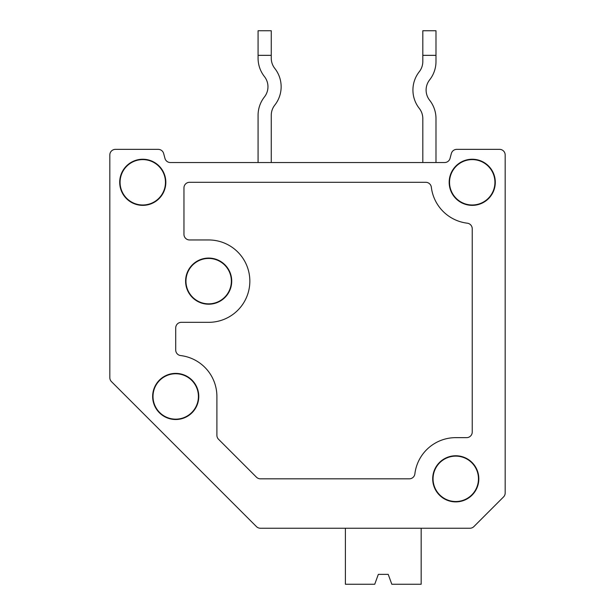 <?xml version="1.0" encoding="UTF-8"?>
<svg xmlns="http://www.w3.org/2000/svg" width="615" height="615" viewBox="0 0 615 615"><rect width="100%" height="100%" fill="white"/><g stroke="black" fill="none" stroke-linecap="round" stroke-linejoin="round"><path stroke-width="0.92" d="M164.958 158.386L163.651 153.512A5.604 5.604 0 0 0 158.24 149.36L115.42 149.36A5.604 5.604 0 0 0 109.824 154.957L109.824 377.664A5.604 5.604 0 0 0 111.461 381.623L256.44 526.601A5.604 5.604 0 0 0 260.399 528.239L469.914 528.239A5.604 5.604 0 0 0 473.873 526.601L503.539 496.935A5.604 5.604 0 0 0 505.176 492.976L505.176 154.957A5.604 5.604 0 0 0 499.58 149.36L456.76 149.36A5.604 5.604 0 0 0 451.349 153.512L450.042 158.386A5.604 5.604 0 0 1 444.637 162.537L170.363 162.537A5.604 5.604 0 0 1 164.958 158.386A5.604 5.604 0 0 0 170.363 162.537A5.604 5.604 0 0 1 164.958 158.386L163.651 153.512L164.958 158.386A5.604 5.604 0 0 0 170.363 162.537M243.148 513.31L111.461 381.623M216.895 396.452L216.895 435.32A5.604 5.604 0 0 0 218.54 439.279L256.44 477.179A5.604 5.604 0 0 0 260.399 478.824L409.313 478.824A5.604 5.604 0 0 0 414.871 473.888A41.182 41.182 0 0 1 455.761 437.642L466.631 437.642A5.604 5.604 0 0 0 472.235 432.038L472.235 228.749A5.604 5.604 0 0 0 467.3 223.191A41.182 41.182 0 0 1 431.346 187.237A5.604 5.604 0 0 0 425.788 182.301L189.551 182.301A5.604 5.604 0 0 0 183.954 187.906L183.954 234.361A5.604 5.604 0 0 0 189.551 239.958L208.662 239.958A41.182 41.182 0 0 1 249.844 281.14A41.182 41.182 0 0 1 208.662 322.329L181.317 322.329A5.604 5.604 0 0 0 175.713 327.926L175.713 350.004A5.604 5.604 0 0 0 180.641 355.57A41.182 41.182 0 0 1 216.895 396.452M175.713 373.39A23.062 23.062 0 0 0 155.741 407.983A23.062 23.062 0 0 0 195.685 407.983A23.062 23.062 0 0 0 175.713 373.39M175.713 373.759A22.694 22.694 0 0 0 156.056 407.807A22.694 22.694 0 0 0 195.37 407.807A22.694 22.694 0 0 0 175.713 373.759M208.662 258.077A23.062 23.062 0 0 0 188.69 292.671A23.062 23.062 0 0 0 228.634 292.671A23.062 23.062 0 0 0 208.662 258.077M208.662 258.446A22.694 22.694 0 0 0 189.005 292.494A22.694 22.694 0 0 0 228.319 292.494A22.694 22.694 0 0 0 208.662 258.446M455.761 455.761A23.062 23.062 0 0 0 435.789 490.355A23.062 23.062 0 0 0 475.733 490.355A23.062 23.062 0 0 0 455.761 455.761M455.761 456.122A22.694 22.694 0 0 0 436.104 490.17A22.694 22.694 0 0 0 475.418 490.17A22.694 22.694 0 0 0 455.761 456.122M472.235 159.239A23.062 23.062 0 0 0 449.173 182.301A23.062 23.062 0 0 0 472.235 205.364A23.062 23.062 0 0 0 495.298 182.301A23.062 23.062 0 0 0 472.235 159.239M472.235 159.608A22.694 22.694 0 0 0 452.579 193.648A22.694 22.694 0 0 0 491.885 193.648A22.694 22.694 0 0 0 472.235 159.608M119.702 182.301A23.062 23.062 0 0 0 142.765 205.364A23.062 23.062 0 0 0 165.827 182.301A23.062 23.062 0 0 0 142.765 159.239A23.062 23.062 0 0 0 119.702 182.301M142.765 159.608A22.694 22.694 0 0 0 123.115 193.648A22.694 22.694 0 0 0 162.422 193.648A22.694 22.694 0 0 0 142.765 159.608M301.773 528.239L469.914 528.239L421.167 528.239L469.914 528.239L421.167 528.239L421.167 584.25L391.817 584.25L388.219 574.364L378.333 574.364L374.735 584.25L345.392 584.25L345.392 528.239L331.424 528.239L345.392 528.239M503.539 496.935L473.873 526.601M505.176 492.976L505.176 154.957M456.76 149.36L499.58 149.36M109.824 154.957L109.824 377.664M422.812 118.587A16.474 16.474 0 0 0 419.284 108.394A16.474 16.474 0 0 1 422.812 118.587L422.812 162.537M419.284 71.709A16.474 16.474 0 0 0 422.812 61.523A16.474 16.474 0 0 1 419.284 71.709A29.651 29.651 0 0 0 419.284 108.394M435.989 118.587L435.989 162.537L435.989 118.587A29.651 29.651 0 0 0 429.639 100.245A16.474 16.474 0 0 1 429.639 79.865A29.651 29.651 0 0 0 435.989 61.523L435.989 55.342L422.812 55.342L422.812 61.523M444.637 162.537A5.604 5.604 0 0 0 450.042 158.386L451.349 153.512L450.042 158.386A5.604 5.604 0 0 1 444.637 162.537A5.604 5.604 0 0 0 450.042 158.386L451.349 153.512M271.261 162.537L271.261 115.289A16.474 16.474 0 0 1 274.79 105.104A16.474 16.474 0 0 0 271.261 115.289A16.474 16.474 0 0 1 274.79 105.104A29.651 29.651 0 0 0 274.79 68.419A16.474 16.474 0 0 1 271.261 58.225L271.261 30.75L258.077 30.75L258.077 55.342L271.261 55.342M258.077 162.537L258.077 115.289A29.651 29.651 0 0 1 264.435 96.947A16.474 16.474 0 0 0 264.435 76.567A29.651 29.651 0 0 1 258.077 58.225L258.077 55.342M388.219 574.364L378.333 574.364L388.219 574.364M421.167 528.239L469.914 528.239M158.24 149.36L115.42 149.36M435.989 55.342L435.989 30.75L422.812 30.75L422.812 55.342"/></g></svg>
